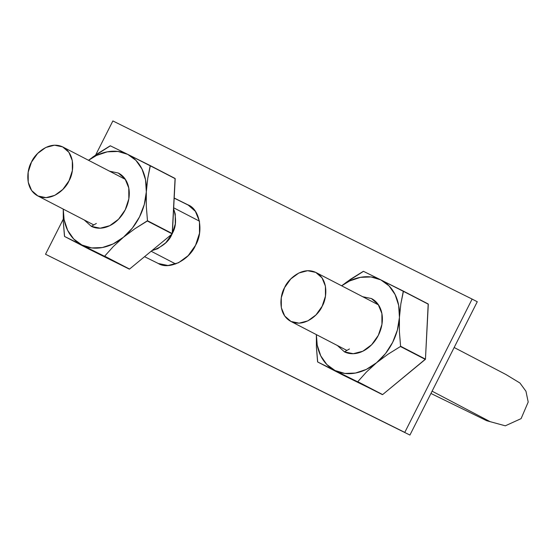 <?xml version="1.0" encoding="UTF-8"?>
<svg xmlns="http://www.w3.org/2000/svg" width="556" height="556" viewBox="0 0 556 556"><rect width="100%" height="100%" fill="white"/><g stroke="black" fill="none" stroke-linecap="round" stroke-linejoin="round"><path stroke-width="0.83" d="M284.596 287.619C280.266 294.395 277.249 313.931 290.725 321.333C304.799 328.2 319.297 313.848 322.153 306.245C326.476 299.469 329.493 279.932 316.016 272.53C301.943 265.664 287.452 280.015 284.596 287.619L290.767 278.945L298.857 273.003L307.635 270.709L315.766 272.405L322.007 277.833L325.413 286.173L325.462 296.146L322.153 306.245L315.982 314.925L307.892 320.861L299.107 323.161L290.983 321.465L284.735 316.03L281.329 307.69L281.28 297.717L284.596 287.619M173.632 208.813L175.244 213.997L175.293 223.971L172.367 233.284C176.134 226.931 176.558 218.779 173.632 208.82M171.985 234.069L165.813 242.75L157.723 248.685L151.871 250.659C162.484 246.885 169.184 241.36 171.978 234.083M31.483 162.109L28.175 172.207L28.224 182.18L31.629 190.52L37.871 195.948L46.002 197.651L54.78 195.351L62.87 189.408L69.041 180.735L72.356 170.636L72.308 160.663L68.902 152.323L62.654 146.888L54.523 145.192L45.745 147.493L37.655 153.428L31.483 162.109C27.161 168.885 24.144 188.421 37.62 195.823C51.694 202.69 66.185 188.338 69.041 180.735C73.371 173.958 76.387 154.422 62.911 147.02C48.838 140.154 34.34 154.505 31.483 162.109M404.782 432.394L472.12 299.079L112.875 120.937L95.681 154.971L112.875 120.937L472.12 299.079L404.782 432.394L45.529 254.252L404.782 432.394M63.21 219.259L45.529 254.252L63.21 219.259M187.914 204.823L174.195 198.019L187.914 204.823L195.378 211.322L199.451 221.288L199.507 233.214L195.552 245.286L188.171 255.663L178.497 262.766L168.002 265.511L158.279 263.481L144.56 256.684L158.279 263.481C168.725 270.306 189.221 260.298 195.552 245.286C203.885 231.275 199.68 209.021 187.914 204.823L188.282 205.011M477.27 301.748L472.12 299.079L477.27 301.748L409.925 435.063L45.529 254.252L409.925 435.063L477.27 301.748M174.188 198.138L189.638 205.796L174.188 198.138M317.58 361.761A58.554 44.654 -62.6 0 0 317.698 361.991L335.032 370.525A50.784 38.732 117.4 0 1 316.371 334.622L316.406 347.208L317.698 361.991L382.396 394.621A58.554 44.654 -62.6 0 0 382.646 394.579L342.572 374.876L317.698 361.991L357.522 381.736A58.554 44.654 -62.6 0 0 357.772 381.687L366.453 372.006L376.53 362.762A50.784 38.732 117.4 0 1 335.032 370.525L326.831 364.527L320.749 355.854L317.205 345.081L316.371 334.622L316.406 347.208L317.58 361.761M345.901 282.538L363.492 271.335L380.825 279.87L389.026 285.867L395.107 294.548L398.659 305.313L399.43 317.441L400.841 303.91L403.315 291.08L428.19 303.972L380.825 279.87L371.067 276.964L360.406 277.34L349.585 280.982L341.655 285.812A50.784 38.732 117.4 0 1 380.825 279.87A50.784 38.732 117.4 0 1 399.43 317.441L400.841 303.91L403.427 291.309A58.554 44.654 -62.6 0 0 403.315 291.08L363.492 271.335A58.554 44.654 -62.6 0 0 363.235 271.384L350.794 279.112L341.613 285.791M357.772 381.687L382.646 394.579L425.319 359.398A58.554 44.654 -62.6 0 0 425.458 359.12L382.646 394.579L357.522 381.736L382.396 394.621L335.032 370.525L344.796 373.437L355.451 373.055L366.279 369.42L376.53 362.762L388.018 354.228L400.445 346.513A58.554 44.654 -62.6 0 0 400.584 346.235L399.403 331.668L399.43 317.441L397.373 330.09L392.626 342.406L385.523 353.553L376.53 362.762L388.018 354.228L400.445 346.513L425.319 359.398L400.445 346.513L425.458 359.12L428.301 304.201A58.554 44.654 -62.6 0 0 428.19 303.972L425.458 359.12L400.584 346.235L399.403 331.668L399.43 317.441A50.784 38.732 117.4 0 1 376.53 362.762L366.453 372.006L357.772 381.687M403.427 291.309L428.301 304.201L403.427 291.309M337.36 345.491L344.463 351.865L353.296 353.706L362.839 351.211L371.63 344.755L378.344 335.324L381.944 324.35L381.889 313.501L378.184 304.438L371.401 298.537L362.561 296.695M371.401 298.537A29.871 22.782 117.4 0 1 378.344 335.324A29.871 22.782 117.4 0 1 344.463 351.865L349.432 348.973M63.245 209.098L63.301 221.698L64.586 236.474L89.467 249.366L72.544 240.38L129.541 269.062L104.667 256.177L113.341 246.496L123.425 237.252L134.906 228.718L147.472 220.725L172.346 233.61L147.472 220.725L146.297 206.158L146.318 191.924A50.784 38.732 117.4 0 1 123.425 237.252L134.906 228.718L147.333 221.003A58.554 44.654 -62.6 0 0 147.472 220.725L146.297 206.158L146.318 191.924L147.736 178.4L150.203 165.57L175.077 178.455L127.72 154.359L117.955 151.454L107.301 151.83L96.473 155.471L88.55 160.302A50.784 38.732 117.4 0 1 127.72 154.359L135.921 160.357L142.002 169.038L145.547 179.803L146.318 191.924L147.736 178.4L150.322 165.799A58.554 44.654 -62.6 0 0 150.203 165.57L127.72 154.359A50.784 38.732 117.4 0 1 146.318 191.924L144.268 204.58L139.521 216.896L132.411 228.043L123.425 237.252L113.167 243.91L102.346 247.545L91.684 247.927L81.927 245.015L104.41 256.226A58.554 44.654 -62.6 0 0 104.667 256.177L113.341 246.496L123.425 237.252A50.784 38.732 117.4 0 1 81.927 245.015L73.726 239.017L67.644 230.337L64.093 219.571L63.259 209.105L63.301 221.698L64.475 236.244A58.554 44.654 -62.6 0 0 64.586 236.474L81.927 245.015A50.784 38.732 117.4 0 1 63.259 209.112M92.796 157.028L110.38 145.825L127.72 154.359L110.38 145.825A58.554 44.654 -62.6 0 0 110.13 145.867L97.689 153.602L88.501 160.281M104.41 256.226L129.291 269.111A58.554 44.654 -62.6 0 0 129.541 269.062L89.467 249.366L129.291 269.111L104.41 256.226M150.322 165.799L175.196 178.685A58.554 44.654 -62.6 0 0 175.077 178.455L172.207 233.888A58.554 44.654 -62.6 0 0 172.346 233.61L175.196 178.685L150.322 165.799M84.248 219.981L91.351 226.355L100.191 228.196L109.734 225.701L118.525 219.245L125.232 209.814L128.832 198.84L128.777 187.991L125.079 178.928L118.289 173.027L109.456 171.178M147.333 221.003L172.207 233.888L129.541 269.062L172.207 233.888L147.333 221.003M118.289 173.027A29.871 22.782 117.4 0 1 125.232 209.814A29.871 22.782 117.4 0 1 91.351 226.355L96.327 223.463M490.211 421.705L432.095 391.181M454.162 347.5L505.856 374.466L519.943 383.014L525.955 391.243L528.2 402.037L521.097 418.633L505.307 425.813L486.764 420.746L430.942 393.46M151.149 251.249L175.689 263.968M173.687 207.812L199.423 221.149M346.909 350.44L290.767 321.354M378.504 304.903L316.016 272.53M93.804 224.93L37.662 195.844M125.392 179.393L62.911 147.02"/></g></svg>
